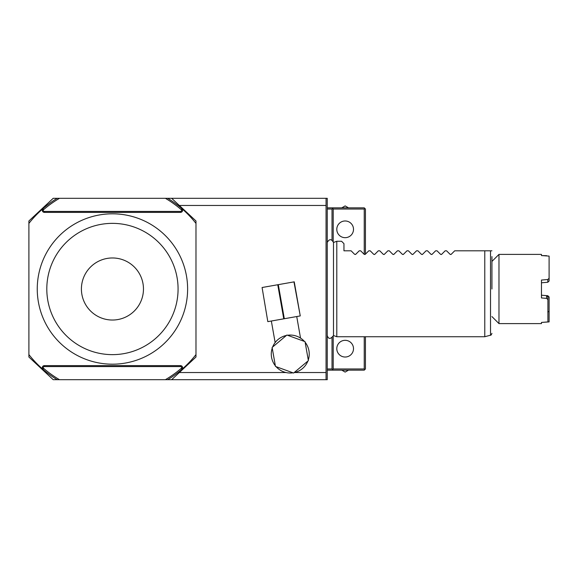 <?xml version="1.0" encoding="UTF-8"?>
<svg xmlns="http://www.w3.org/2000/svg" width="578" height="578" viewBox="0 0 578 578"><rect width="100%" height="100%" fill="white"/><g stroke="black" fill="none" stroke-linecap="round" stroke-linejoin="round"><path stroke-width="0.87" d="M293.964 281.891L300.257 315.92L294.245 281.84L262.087 287.512L267.816 321.643L262.087 287.512M299.975 315.971L283.755 318.832L277.751 284.752M283.755 318.832L268.098 321.592M284.311 318.731L278.307 284.651M271.342 321.021L275.142 342.566L276.009 341.504M276.306 341.172L276.66 340.796M283.292 336.389L283.95 336.143M285.474 335.674L286.211 335.5M287.707 335.233L288.465 335.146M290.055 335.067L290.763 335.074M298.494 336.945L298.956 337.176L298.494 336.945M299.353 337.393L300.531 338.087L299.353 337.393M296.731 316.542L300.531 338.087M276.089 366.662A18.973 18.973 0 0 0 292.988 372.817M272.238 348.086A18.973 18.973 0 0 0 275.359 365.802M286.406 335.457A18.973 18.973 0 0 0 272.621 347.024M304.418 341.417A18.973 18.973 0 0 0 287.512 335.262M308.269 360A18.973 18.973 0 0 0 305.148 342.277M294.101 372.622A18.973 18.973 0 0 0 307.886 361.055M179.339 372.535L286.023 372.535M294.484 372.535L326.057 372.535L326.057 205.465L179.339 205.465M326.057 372.535L326.057 379.695L167.707 379.695A106.215 106.215 0 0 0 181.651 369.559L181.651 367.984A105.015 105.015 0 0 1 165.38 379.695L167.707 379.695M57.164 379.695A106.215 106.215 0 0 1 43.22 369.559L42.266 368.728A106.215 106.215 0 0 1 28.9 354.596L28.9 357.023L53.212 379.695L59.498 379.695A105.015 105.015 0 0 1 43.22 367.984L43.22 367.767A1.192 1.192 0 0 1 44.412 366.568L180.459 366.568A1.192 1.192 0 0 1 181.651 367.767L181.651 367.984M167.707 198.305L165.38 198.305A105.015 105.015 0 0 1 181.651 210.016L181.651 208.441A106.215 106.215 0 0 0 167.707 198.305L327.249 198.305L327.249 379.695L326.057 379.695M332.617 208.448L333.217 209.041L364.241 209.041L364.841 208.448L364.241 207.849L333.217 207.849L332.025 209.041L327.249 209.041M364.241 336.736L364.241 368.959L364.841 369.552L364.241 370.151L333.217 370.151L332.025 368.959L327.249 368.959M326.057 198.305L326.057 205.465M171.659 198.305L195.978 220.977L195.978 357.023L171.659 379.695M28.9 354.596L28.9 220.977L53.212 198.305L57.164 198.305A106.215 106.215 0 0 0 43.22 208.441L43.22 210.016A105.015 105.015 0 0 1 59.498 198.305L57.164 198.305M333.217 370.151L327.249 370.151M332.025 209.041L332.025 240.087M332.025 337.913L332.025 368.959M333.217 207.849L327.249 207.849M348.52 370.151L345.153 372.095L341.779 370.151M364.841 369.552L365.433 368.959L365.433 336.736M332.617 369.552L333.217 368.959L364.241 368.959M333.217 209.041L333.217 241.438M333.217 336.562L333.217 368.959M364.841 208.448L365.433 209.041L365.433 254.154M341.779 207.849L345.153 205.905L348.52 207.849M364.241 209.041L364.241 254.392M353.505 348.671A8.352 8.352 0 0 1 345.153 357.023A8.352 8.352 0 0 1 336.793 348.671A8.352 8.352 0 0 1 345.153 340.319A8.352 8.352 0 0 1 353.505 348.671M353.505 229.329A8.352 8.352 0 0 1 345.153 237.681A8.352 8.352 0 0 1 336.793 229.329A8.352 8.352 0 0 1 345.153 220.977A8.352 8.352 0 0 1 353.505 229.329M28.9 223.404A106.215 106.215 0 0 1 42.266 209.272L43.22 208.441M181.651 208.441L182.612 209.272A106.215 106.215 0 0 1 195.978 223.404M195.978 354.596A106.215 106.215 0 0 1 182.612 368.728L181.651 369.559M59.498 198.305L165.38 198.305M42.266 209.272L42.266 210.233L43.22 210.233A1.192 1.192 0 0 0 44.412 211.432L180.459 211.432A1.192 1.192 0 0 0 181.651 210.233L181.651 210.016M165.38 379.695L59.498 379.695M43.22 367.984L43.22 369.559M187.619 289A75.183 75.183 0 0 1 112.435 364.183A75.183 75.183 0 0 1 37.252 289A75.183 75.183 0 0 1 112.435 213.817A75.183 75.183 0 0 1 187.619 289M178.075 289A65.639 65.639 0 0 0 112.435 223.361A65.639 65.639 0 0 0 46.804 289A65.639 65.639 0 0 0 112.435 354.639A65.639 65.639 0 0 0 178.075 289M143.467 289A31.031 31.031 0 0 1 112.435 320.031A31.031 31.031 0 0 1 81.411 289A31.031 31.031 0 0 1 112.435 257.969A31.031 31.031 0 0 1 143.467 289M333.492 335.529C330.537 339.351 328.463 339.337 327.256 335.493A3.584 3.584 0 0 0 327.249 335.5L327.256 242.507A3.584 3.584 0 0 1 327.249 242.5C329.308 238.779 331.389 238.765 333.492 242.471L333.492 335.529L336.793 336.736L336.793 241.264L333.492 242.471M450.139 254.363L446.584 250.809L450.139 254.363L451.151 254.363L454.705 250.809L451.151 254.363L450.139 254.363L450.992 254.486M454.705 250.809L490.52 250.809L484.776 250.809L484.776 336.736L336.793 336.736M351.113 250.809L354.668 254.363L355.68 254.363L354.668 254.363L351.113 250.809L343.953 250.809L343.953 243.649L341.569 241.264L336.793 241.264M354.668 254.363L355.68 254.363L359.234 250.809L355.521 254.486M364.212 254.363L360.665 250.809L364.212 254.363L365.224 254.363L368.778 250.809L365.224 254.363L364.212 254.363L365.065 254.486M373.764 254.363L370.209 250.809L373.764 254.363L374.775 254.363L378.323 250.809L374.775 254.363L373.764 254.363L374.609 254.486M383.308 254.363L379.76 250.809L383.308 254.363L384.319 254.363L387.874 250.809L384.319 254.363L383.308 254.363L384.16 254.486M392.859 254.363L389.305 250.809L392.859 254.363L393.871 254.363L397.418 250.809L393.871 254.363L392.859 254.363L393.705 254.486M402.404 254.363L398.849 250.809L402.404 254.363L403.415 254.363L406.97 250.809L403.415 254.363L402.404 254.363L403.256 254.486M411.948 254.363L408.4 250.809L411.948 254.363L412.959 254.363L416.514 250.809L412.959 254.363L411.948 254.363L412.8 254.486M421.499 254.363L417.945 250.809L421.499 254.363L422.511 254.363L426.058 250.809L422.511 254.363L421.499 254.363L422.345 254.486M431.044 254.363L427.496 250.809L431.044 254.363L432.055 254.363L435.61 250.809L432.055 254.363L431.044 254.363L431.896 254.486M440.595 254.363L437.04 250.809L440.595 254.363L441.606 254.363L445.154 250.809L441.606 254.363L440.595 254.363L441.44 254.486M446.584 250.809L445.154 250.809M437.04 250.809L435.61 250.809M427.496 250.809L426.058 250.809M417.945 250.809L416.514 250.809M408.4 250.809L406.97 250.809M398.849 250.809L397.418 250.809M389.305 250.809L387.874 250.809M379.76 250.809L378.323 250.809M370.209 250.809L368.778 250.809M360.665 250.809L359.234 250.809M491.936 250.809L490.52 250.809L490.52 335.197L484.776 336.736M491.936 289L491.936 256.596M275.475 366.438L293.602 373.041L308.385 360.636L305.032 341.641L286.905 335.038L272.122 347.443L275.475 366.438M549.1 281.016L549.1 256.097L541.463 255.57L541.463 254.392L498.98 254.392L498.98 323.608L541.463 323.608L541.463 322.43L547.908 321.932L547.908 296.882L547.908 299.628L546.6 298.378L541.463 297.945L541.463 280.055L547.792 279.521L549.1 278.271L549.1 281.016L547.792 282.259L547.792 279.521M546.6 282.36L541.463 282.794L541.463 295.206L546.6 295.64L547.908 296.882M541.463 282.794L547.792 282.259M546.6 295.64L546.6 298.378M541.463 295.206L547.792 295.741L549.1 296.984L549.1 321.903L541.463 322.43L541.463 323.608M549.1 321.903L549.1 311.491L547.792 311.896M541.463 254.392L541.463 255.57L546.6 255.686M498.98 323.608L491.936 316.571M498.98 254.392L491.936 261.429M42.266 210.233A2.146 2.146 0 0 0 44.412 212.386L180.459 212.386A2.146 2.146 0 0 0 182.612 210.233L182.612 209.272M182.612 368.728L182.612 367.767A2.146 2.146 0 0 0 180.459 365.614L44.412 365.614A2.146 2.146 0 0 0 42.266 367.767L42.266 368.728M180.459 212.386L180.459 211.432M182.612 210.233L181.651 210.233M44.412 212.386L44.412 211.432M182.612 367.767L181.651 367.767M180.459 365.614L180.459 366.568M44.412 365.614L44.412 366.568M42.266 367.767L43.22 367.767M490.52 335.197C490.838 335.486 491.307 334.864 491.936 333.354"/></g></svg>
